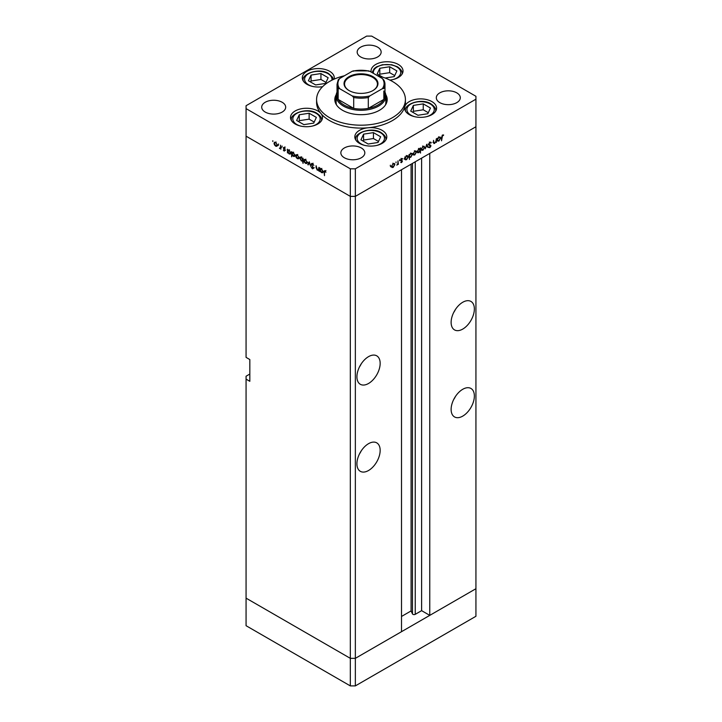 <?xml version="1.0" encoding="UTF-8"?>
<svg xmlns="http://www.w3.org/2000/svg" width="722" height="722" viewBox="0 0 722 722"><rect width="100%" height="100%" fill="white"/><g stroke="black" fill="none" stroke-linecap="round" stroke-linejoin="round"><path stroke-width="1.08" d="M355.35 685.9L355.35 658.338L401.513 631.687L401.513 169.724L355.35 196.375L355.35 658.338L350.323 658.338L246.067 598.15L246.067 625.703L350.323 685.9L355.35 685.9L475.933 616.281L475.933 588.719L355.35 658.338L350.323 658.338L350.323 685.9M462.748 329.088A16.435 9.485 120 0 0 473.479 314.612A16.435 9.485 120 0 0 470.961 301.444A16.435 9.485 120 0 0 462.748 302.256A16.435 9.485 120 0 0 452.008 316.732A16.435 9.485 120 0 0 454.526 329.9A16.435 9.485 120 0 0 462.748 329.088M453.669 312.545A16.435 9.485 120 0 0 455.501 309.377M462.748 416.116A16.435 9.485 120 0 0 473.479 401.64A16.435 9.485 120 0 0 470.961 388.472A16.435 9.485 120 0 0 462.748 389.284A16.435 9.485 120 0 0 452.008 403.76A16.435 9.485 120 0 0 454.526 416.928A16.435 9.485 120 0 0 462.748 416.116M453.669 399.573A16.435 9.485 120 0 0 455.501 396.396M368.536 470.509A16.435 9.485 120 0 0 379.276 456.024A16.435 9.485 120 0 0 376.749 442.857A16.435 9.485 120 0 0 368.536 443.678A16.435 9.485 120 0 0 357.805 458.154A16.435 9.485 120 0 0 360.323 471.322A16.435 9.485 120 0 0 368.536 470.509M359.457 453.967A16.435 9.485 120 0 0 361.289 450.79M368.536 383.481A16.435 9.485 120 0 0 379.276 369.005A16.435 9.485 120 0 0 376.749 355.838A16.435 9.485 120 0 0 368.536 356.65A16.435 9.485 120 0 0 357.805 371.126A16.435 9.485 120 0 0 360.323 384.294A16.435 9.485 120 0 0 368.536 383.481M359.457 366.938A16.435 9.485 120 0 0 361.289 363.762M249.83 374.05L246.067 376.225L246.067 379.131L249.83 381.306L249.83 359.547L246.067 357.372L246.067 136.178L350.323 196.375L246.067 136.178L246.067 108.625L350.323 168.813L355.35 168.813L355.35 196.375L350.323 196.375L355.35 196.375L475.933 126.756L429.77 153.407L429.77 615.37L421.612 610.659L415.24 614.332A1.661 0.957 180 0 1 412.903 614.332A1.661 0.957 180 0 1 412.47 613.908L411.089 610.929L401.513 616.462M246.067 379.131L246.067 598.15L350.323 658.338L350.323 168.813M429.77 615.37L475.933 588.719L475.933 96.297L371.677 36.1L366.65 36.1L246.067 105.719L246.067 108.625M411.089 610.929L411.089 164.192M421.612 610.659L421.612 158.118M384.979 92.127A24.873 14.359 180 0 1 385.873 95.927A24.873 14.359 180 0 1 370.521 109.193A24.873 14.359 180 0 1 343.41 106.08A24.873 14.359 180 0 1 336.127 95.927L336.127 102.461A24.873 14.359 0 0 0 336.497 104.916M336.235 94.618A26.2 15.126 0 0 0 334.8 99.555A26.2 15.126 0 0 0 342.472 110.249A26.2 15.126 0 0 0 371.027 113.534A26.2 15.126 0 0 0 387.2 99.555A26.2 15.126 0 0 0 385.765 94.618M336.127 97.696A26.2 15.126 0 0 0 334.918 101.008M344.412 75.774A44.412 25.64 0 0 0 316.588 99.555A44.412 25.64 0 0 0 329.593 117.686A44.412 25.64 0 0 0 377.994 123.245A44.412 25.64 0 0 0 405.412 99.555A44.412 25.64 0 0 0 392.407 81.424A44.412 25.64 0 0 0 377.588 75.774M316.588 99.555L316.588 102.461A44.412 25.64 0 0 0 320.929 113.507A15.992 9.233 0 0 0 317.806 110.962A15.992 9.233 0 0 0 300.379 108.959A15.992 9.233 0 0 0 290.515 117.487A15.992 9.233 0 0 0 295.19 124.013A15.992 9.233 0 0 0 312.617 126.016A15.992 9.233 0 0 0 322.49 117.487A15.992 9.233 0 0 0 320.929 113.507A44.412 25.64 0 0 0 329.593 120.583A44.412 25.64 0 0 0 368.211 127.758A44.412 25.64 0 0 0 404.825 106.621A44.412 25.64 0 0 0 405.412 102.461L405.412 99.555M404.825 106.621A15.992 9.233 0 0 0 404.609 108.119A15.992 9.233 0 0 0 409.293 114.645A15.992 9.233 0 0 0 426.72 116.648A15.992 9.233 0 0 0 436.584 108.119A15.992 9.233 0 0 0 431.9 101.594A15.992 9.233 0 0 0 415.701 99.329A15.992 9.233 0 0 0 404.825 106.621M368.211 127.758A15.992 9.233 0 0 0 354.818 136.864A15.992 9.233 0 0 0 359.502 143.389A15.992 9.233 0 0 0 376.92 145.393A15.992 9.233 0 0 0 386.793 136.864A15.992 9.233 0 0 0 382.109 130.339A15.992 9.233 0 0 0 368.211 127.758M334.106 79.149A15.992 9.233 0 0 0 334.277 77.796A15.992 9.233 0 0 0 329.593 71.27A15.992 9.233 0 0 0 312.175 69.276A15.992 9.233 0 0 0 302.301 77.796A15.992 9.233 0 0 0 306.985 84.33A15.992 9.233 0 0 0 322.581 86.694M389.871 80.07A15.992 9.233 0 0 0 403.02 70.991A15.992 9.233 0 0 0 398.336 64.466A15.992 9.233 0 0 0 380.909 62.462A15.992 9.233 0 0 0 371.045 70.991A15.992 9.233 0 0 0 371.144 72.056M265.218 112.063A11.994 6.922 180 0 1 261.707 107.172A11.994 6.922 180 0 1 269.107 100.773A11.994 6.922 180 0 1 282.176 102.28A11.994 6.922 180 0 1 285.686 107.172A11.994 6.922 180 0 1 278.286 113.571A11.994 6.922 180 0 1 265.218 112.063M439.824 102.641A11.994 6.922 180 0 1 436.314 97.741A11.994 6.922 180 0 1 443.714 91.351A11.994 6.922 180 0 1 456.782 92.849A11.994 6.922 180 0 1 460.293 97.741A11.994 6.922 180 0 1 452.893 104.139A11.994 6.922 180 0 1 439.824 102.641M361.316 147.965A11.994 6.922 0 0 0 348.248 146.467A11.994 6.922 0 0 0 340.847 152.856A11.994 6.922 0 0 0 344.358 157.757A11.994 6.922 0 0 0 357.426 159.255A11.994 6.922 0 0 0 364.827 152.856A11.994 6.922 0 0 0 361.316 147.965M377.642 47.156A11.994 6.922 0 0 0 364.574 45.657A11.994 6.922 0 0 0 357.173 52.056A11.994 6.922 0 0 0 360.684 56.948A11.994 6.922 0 0 0 373.752 58.455A11.994 6.922 0 0 0 381.153 52.056A11.994 6.922 0 0 0 377.642 47.156M318.907 169.941L317.283 170.193L316.083 167.621L316.083 165.726L317.355 169.778L318.447 169.426L318.907 167.351L318.907 171.069L318.321 170.311M317.355 169.778L318.907 169.165M312.427 163.488L311.236 164.174L312.491 163.524L313.835 165.401L312.491 164.047L311.633 164.408L313.547 168.289L312.464 168.849L311.29 167.305L312.509 168.352L313.158 168.082L311.236 164.174L311.588 163.425M312.888 163.822L311.633 164.408M313.547 168.289L312.464 168.849L313.547 168.217M312.509 168.352L313.492 167.883M309.269 161.791L310.785 166.376L309.296 162.811L308.231 164.905L307.798 164.652L309.269 161.791M306.742 163.497L305.514 163.398L304.296 162.08L303.854 160.51L304.359 159.418L305.514 159.562L307.184 162.432L306.67 163.533M298.565 158.777L297.347 158.678L296.119 157.369L295.686 155.79L296.182 154.698L297.347 154.842L299.007 157.712L298.493 158.822M288.105 149.923L289.161 150.113L290.831 153.01L290.352 154.066L289.143 153.948L287.843 152.45L287.455 152.911L287.455 149.192L287.979 149.977M272.826 140.691L272.826 141.53L272.826 140.691M276.923 146.277L275.696 146.187L274.477 144.869L274.035 143.299L274.541 142.207L275.696 142.342L277.365 145.212L276.851 146.322M278.521 143.976L278.521 144.824L278.521 143.976M280.524 145.194L280.912 149.129L279.396 148.19L280.452 147.676L280.524 145.194M280.912 148.127L279.739 148.515L280.912 147.839M279.811 148.1L280.912 147.405M282.067 146.025L282.067 146.873L282.067 146.025M284.973 150.564L284.161 151.069L283.34 150.068L284.576 150.356L283.286 147.793L284.224 147.27L285.145 148.299L283.674 148.001L284.973 150.564L284.161 151.069L284.973 150.6M284.161 150.618L284.919 150.158M284.206 147.261L283.286 147.793L284.224 147.27M284.585 147.541L283.674 148.001M292.275 152.324L293.331 152.523L295.009 155.42L294.531 156.475L293.322 156.358L292.022 154.824L291.625 156.809L291.625 151.602L292.148 152.387M303.069 160.789L301.363 160.997L299.684 158.109L300.162 157.053L301.372 157.17L302.671 158.669L303.069 158.208L303.069 163.416L302.527 161.114M320.451 168.596L321.516 168.795L323.185 171.692L322.707 172.748L321.498 172.63L320.198 171.123L319.81 171.583L319.81 167.874L320.333 168.65M325.487 171.096L324.485 172.278L324.485 175.654L324.088 171.998L325.117 170.807L325.938 172.26L324.692 171.276L325.947 170.554M324.395 170.708L325.117 170.807M433.552 142.757L434.734 143.434L433.534 142.252L433.534 140.357L433.976 142.685L434.806 142.938L435.898 141.331L436.35 138.723L436.35 142.442L435.953 141.999L433.895 143.534M433.534 142.433L434.806 142.938M428.814 144.914L429.725 145.438L428.688 144.4L429.942 142.297L431.278 142.631L429.942 142.821L429.085 144.174L430.998 145.844L429.915 147.649L428.742 147.469L430.601 146.088L429.13 145.212M430.872 142.207L430.393 142.126M430.908 143.109L429.545 142.595M428.688 144.265L430.565 145.104M428.985 147.117L429.915 147.649L428.742 147.469M429.364 147.153L429.96 147.107M430.601 146.088L428.462 144.716M426.711 144.292L428.236 147.126L427.803 147.369L426.738 145.284L425.249 148.849L426.711 144.292M424.626 147.342L422.966 150.23L421.738 150.329L421.305 149.264L422.966 146.395L424.121 146.25L424.626 147.342L424.139 147.053M416.459 152.062L414.789 154.95L413.571 155.04L413.128 153.976L414.789 151.115L415.953 150.97L416.459 152.062L415.962 151.773M404.898 159.454L404.898 156.882L405.295 157.297L406.603 155.835L407.795 155.717L408.282 156.8L406.594 159.679L405.484 159.824M390.331 165.23L390.331 166.078L390.331 165.23M355.35 168.813L475.933 99.194M394.871 164.526L393.201 167.414L391.983 167.504L391.541 166.439L393.201 163.578L394.365 163.434L394.871 164.526L394.374 164.237M396.026 161.945L396.026 162.793L396.026 161.945M397.966 160.889L398.363 164.372L397.966 164.056L396.838 165.185L397.894 163.452L397.966 160.889M399.519 159.932L399.519 160.771L399.519 159.932M402.416 161.123L401.603 162.558L400.782 162.504L402.028 161.367L400.728 160.302L401.667 158.687L402.587 158.66L401.125 160.049L402.416 161.123L401.143 160.636M400.963 162.188L401.603 162.558L400.782 162.504M401.053 162.035L401.603 162.107M401.919 161.096L400.881 160.789M401.667 158.687L402.407 158.551M402.325 159.156L401.351 158.93M400.746 160.067L402.037 160.492M409.067 157.017L409.464 159.454L409.067 154.481L409.464 154.887L410.782 153.425L411.964 153.308L412.452 154.391L410.764 157.279L409.663 157.396M419.735 148.561L420.511 147.875L420.511 153.082L420.114 151.133L418.805 152.631L417.614 152.748L417.126 151.674L418.823 148.786L419.933 148.642M437.252 140.772L437.252 138.209L437.649 138.624L438.958 137.153L440.149 137.036L440.637 138.119L438.949 141.007L437.839 141.151M442.541 135.546L441.539 140.808L441.539 137.379L442.559 135.014L443.624 134.987L443.389 135.51L442.162 135.321M387.082 101.008A26.2 15.126 0 0 0 385.873 97.696M385.503 104.916A24.873 14.359 0 0 0 385.873 102.461L385.873 95.927M392.705 167.125L393.201 167.414M391.947 166.692L390.728 166.782M391.938 166.213L393.201 166.953L394.474 164.751L394.104 163.921L393.201 164.029L391.577 166.006M391.053 166.313L393.201 166.953M400.737 160.41L401.811 161.033M401.594 158.732L402.199 159.084M401.017 159.905L401.161 160.392M407.777 156.512L408.282 156.8M406.125 159.409L406.594 159.679M405.34 158.957L404.04 158.957M404.898 158.28L405.656 159.336L406.585 159.228L407.885 157.017L406.251 155.474M406.233 156.096L405.295 158.506M407.885 157.017L406.594 156.295M411.946 154.102L412.452 154.391M410.295 156.999L410.764 157.279M409.509 156.548L408.21 156.521M409.464 156.096L409.834 156.927L410.764 156.818L412.054 154.616L411.675 153.795L410.764 153.894L409.067 155.871M414.293 154.661L414.789 154.95M413.535 154.228L412.316 154.318M413.525 153.75L414.789 154.49L416.062 152.288L415.692 151.458L414.789 151.566L413.164 153.542M412.641 153.849L414.789 154.49M418.309 152.342L418.805 152.631M417.172 151.241L418.814 152.171L420.114 149.959L418.498 148.407M420.114 149.959L418.823 149.237L417.524 151.449L417.903 152.261L416.648 151.539M422.469 149.95L422.966 150.23M421.711 149.508L420.484 149.598M421.693 149.03L422.966 149.779L424.229 147.568L423.868 146.737L422.966 146.846L421.341 148.822M420.818 149.129L422.966 149.779M427.451 146.674L428.236 147.126M429.491 144.481L430.998 145.844M429.346 145.366L429.058 144.878L429.346 145.366M440.131 137.83L440.637 138.119M438.48 140.727L438.949 141.007M437.694 140.276L436.395 140.276M437.649 139.824L438.01 140.655L438.94 140.555L440.24 138.344L439.86 137.523L438.949 137.622L437.252 139.599M442.541 135.023L443.389 135.51M442.333 135.167L442.83 135.456M278.178 145.555L276.959 145.456M276.192 145.907L275.696 146.187M274.531 143.01L274.035 143.299M276.066 142.595L274.802 142.694L274.432 143.525L275.705 145.727L277.853 145.086M277.329 144.779L275.705 142.803M275.705 145.727L276.968 144.987M289.63 153.669L289.143 153.948M287.843 151.268L289.143 153.488L290.443 152.784L289.143 150.564L287.843 151.268L289.45 149.734M290.795 152.577L290.063 153.596L291.327 152.865M293.8 156.078L293.322 156.358M292.022 153.678L293.312 155.898L294.612 155.185L293.312 152.974L292.022 153.678L293.619 152.143M294.973 154.986L294.242 156.006L295.497 155.275M299.82 158.046L298.601 157.956M297.834 158.398L297.347 158.678M296.173 155.51L295.686 155.79M297.708 155.086L296.074 156.015L297.347 158.226L299.495 157.586M297.699 154.472L296.074 156.015M298.971 157.279L297.347 155.302M297.347 158.226L298.61 157.477M303.926 160.293L302.617 160.275M301.841 160.726L301.363 160.997M300.19 157.82L299.684 158.109M303.574 159.932L302.319 160.654L302.671 159.842L301.372 157.622L300.081 158.335L301.372 160.555L303.069 159.616M301.706 156.8L300.081 158.335M307.996 162.766L306.769 162.676M306.002 163.118L305.514 163.398M304.341 160.23L303.854 160.51M305.875 159.806L304.251 160.735L305.514 162.946L307.671 162.306M305.875 159.183L304.251 160.735M307.139 161.99L305.514 160.013M305.514 162.946L306.787 162.197M308.583 164.201L307.798 164.652M319.765 169.444L318.546 169.471M317.752 169.923L317.283 170.193M321.985 172.35L321.498 172.63M320.198 169.95L321.498 172.17L322.797 171.457L321.498 169.246L320.198 169.95L321.804 168.416M323.149 171.249L322.418 172.269L323.673 171.547M385.115 78.021L394.248 76.613L396.892 70.918L389.672 66.749L379.808 68.274L377.164 73.969L382.786 77.209M394.726 75.584L389.672 72.66L379.808 74.186L379.33 75.214M379.808 74.186L379.808 68.274M389.672 72.66L389.672 66.749M313.718 123.11L316.362 117.406L309.142 113.237L299.278 114.762L296.634 120.466L303.854 124.635L313.718 123.11M314.196 122.072L309.142 119.157L299.278 120.682L298.8 121.711M299.278 120.682L299.278 114.762M309.142 119.157L309.142 113.237M325.514 83.418L328.158 77.723L320.938 73.554L311.065 75.079L308.429 80.774L315.649 84.943L325.514 83.418M325.992 82.389L320.938 79.474L311.065 80.999L310.595 82.028M311.065 80.999L311.065 75.079M320.938 79.474L320.938 73.554M378.03 142.487L380.665 136.792L373.445 132.622L363.581 134.148L360.937 139.842L368.157 144.012L378.03 142.487M378.499 141.458L373.445 138.534L363.581 140.068L363.103 141.097M363.581 140.068L363.581 134.148M373.445 138.534L373.445 132.622M427.821 113.733L430.465 108.038L423.245 103.869L413.372 105.394L410.728 111.098L417.957 115.267L427.821 113.733M428.299 112.704L423.245 109.789L413.372 111.314L412.894 112.343M413.372 111.314L413.372 105.394M423.245 109.789L423.245 103.869M349.006 90.53L349.006 90.53A16.967 9.792 180 0 1 349.006 76.676A16.967 9.792 180 0 1 372.994 76.676A16.967 9.792 180 0 1 372.994 90.53A16.967 9.792 180 0 1 349.006 90.53M372.805 90.638A16.435 9.485 0 0 0 377.435 84.041A16.435 9.485 0 0 0 372.615 77.326A16.435 9.485 0 0 0 354.71 75.269A16.435 9.485 0 0 0 344.565 84.041A16.435 9.485 0 0 0 349.195 90.638M339.647 88.68L338.158 88.544A23.979 13.844 180 0 1 337.021 84.33L337.021 95.205A23.979 13.844 0 0 0 338.158 99.419A23.979 13.844 0 0 0 344.042 104.997A23.979 13.844 0 0 0 353.699 108.39A23.979 13.844 0 0 0 368.301 108.39A23.979 13.844 0 0 0 383.842 99.419A23.979 13.844 0 0 0 384.979 95.205L384.979 84.33A23.979 13.844 180 0 1 383.842 88.544L382.353 88.68A23.095 13.33 0 0 0 382.353 78.527L369.79 71.27A23.095 13.33 0 0 0 352.21 71.27L339.647 78.527A23.095 13.33 0 0 0 339.647 88.68L352.21 95.927A23.095 13.33 0 0 0 369.79 95.927L382.353 88.68M338.158 88.544L338.158 99.419L353.699 108.39L353.699 97.515L352.21 95.927M336.127 95.927A24.873 14.359 180 0 1 337.021 92.127M369.79 95.927L368.301 97.515L368.301 108.39L383.842 99.419L383.842 90.99M368.301 71.135L369.79 71.27M382.353 78.527L383.842 80.106A23.979 13.844 180 0 1 384.979 84.33L383.842 80.106M352.21 71.27L353.699 71.135M339.647 78.527L338.275 79.754L337.021 84.33M412.47 613.908L412.47 163.398M415.24 614.332L415.24 161.791M400.764 160.573L401.459 160.97M392.849 79.591A13.682 7.897 0 0 0 396.703 66.857A13.682 7.897 0 0 0 381.054 65.341A13.682 7.897 0 0 0 373.445 73.382M402.127 74.023L402.127 73.599A15.099 8.718 180 0 1 402.109 74.059M312.319 126.079A13.682 7.897 0 0 0 316.173 113.354A13.682 7.897 0 0 0 296.823 113.354A13.682 7.897 0 0 0 296.823 124.518A13.682 7.897 0 0 0 300.677 126.079M321.597 120.52L321.597 120.096A15.099 8.718 180 0 1 321.579 120.556M291.417 120.556A15.099 8.718 180 0 1 291.399 120.096L291.399 120.52M331.867 80.205A13.682 7.897 0 0 0 327.968 73.662A13.682 7.897 0 0 0 308.619 73.662A13.682 7.897 0 0 0 308.619 84.835A13.682 7.897 0 0 0 312.473 86.396M303.213 80.864A15.099 8.718 180 0 1 303.195 80.413L303.195 80.837M376.622 145.465A13.682 7.897 0 0 0 380.476 132.731A13.682 7.897 0 0 0 361.135 132.731A13.682 7.897 0 0 0 361.135 143.904A13.682 7.897 0 0 0 364.98 145.465M385.9 139.897L385.9 139.472A15.099 8.718 180 0 1 385.882 139.933M355.72 139.933A15.099 8.718 180 0 1 355.702 139.472L355.702 139.897M426.413 116.711A13.682 7.897 0 0 0 430.267 103.986A13.682 7.897 0 0 0 410.926 103.986A13.682 7.897 0 0 0 410.926 115.15A13.682 7.897 0 0 0 414.78 116.711M435.7 111.152L435.7 110.728A15.099 8.718 180 0 1 435.673 111.188M405.52 111.188A15.099 8.718 180 0 1 405.502 110.728L405.502 111.152M368.301 97.515A23.979 13.844 180 0 1 353.699 97.515M394.104 163.921L392.849 163.199M401.874 161.06L400.62 160.338M402.262 159.111L400.999 158.38M401.261 160.365L400.006 159.643M405.656 159.336L404.401 158.605M409.834 156.927L408.571 156.205M411.675 153.795L410.421 153.073M415.692 151.458L414.437 150.736M423.868 146.737L422.605 146.015M430.583 142.785L429.328 142.063M429.409 144.707L428.155 143.985M430.348 145.618L429.094 144.896M434.193 143.046L432.929 142.315M438.01 140.655L436.756 139.933M439.86 137.523L438.606 136.801M274.802 142.694L276.057 141.972M280.19 148.118L281.445 147.387M284.441 150.645L285.695 149.914M283.827 147.685L285.082 146.963M311.841 163.957L313.095 163.235M313.005 168.416L314.26 167.694M318.158 169.841L319.413 169.119M402.127 73.599C402.425 71.46 400.854 69.186 397.416 66.785L391.721 64.736L382.371 64.727L376.523 66.857L374.24 68.59L372.02 72.561M321.597 120.096C321.895 117.948 320.324 115.682 316.877 113.282C307.608 107 289.612 113.525 291.399 120.096M333.32 79.501L332.517 77.245L328.672 73.599C319.404 67.317 301.399 73.843 303.195 80.413M385.9 139.472C386.198 137.333 384.627 135.059 381.189 132.658C371.911 126.377 353.915 132.911 355.702 139.472M435.7 110.728C435.998 108.58 434.418 106.314 430.98 103.914C421.711 97.632 403.706 104.158 405.502 110.728M353.13 70.882L368.87 70.882"/></g></svg>
